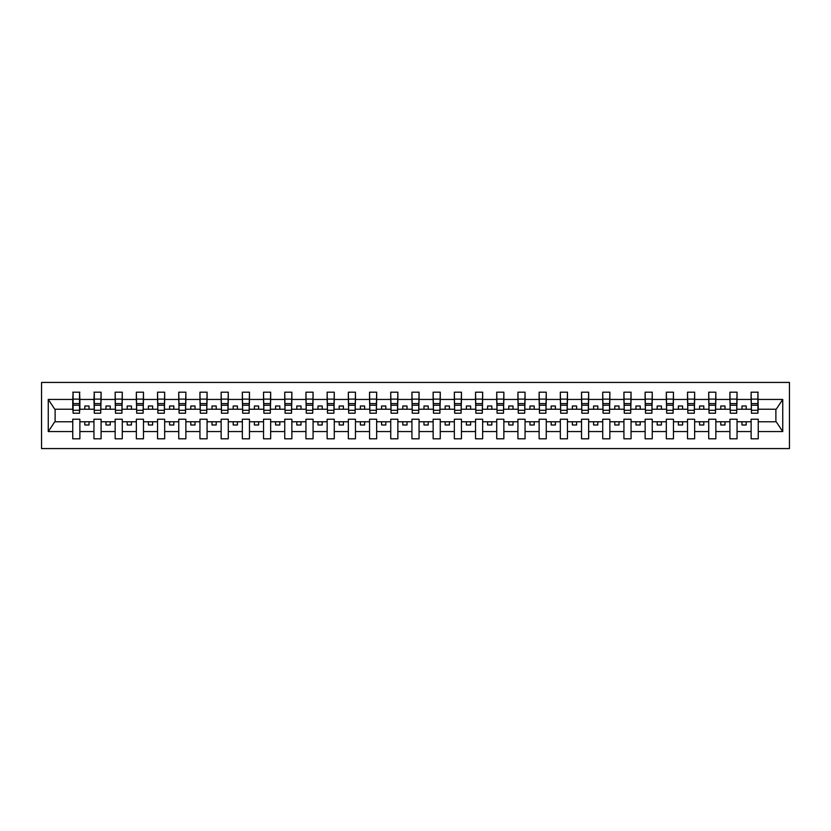 <?xml version="1.0" encoding="UTF-8"?>
<svg xmlns="http://www.w3.org/2000/svg" width="831" height="831" viewBox="0 0 831 831"><rect width="100%" height="100%" fill="white"/><g stroke="black" fill="none" stroke-linecap="round" stroke-linejoin="round"><path stroke-width="1.25" d="M41.55 448.574L789.45 448.574L789.45 382.426L41.55 382.426L41.55 448.574M757.903 411.771L758.246 409.226L776.227 409.226L782.74 399.431L782.74 431.569L758.246 431.569L758.246 419.229L751.12 419.229L751.12 421.774L737.045 421.774L737.045 419.229L729.919 419.229L729.919 421.774L715.844 421.774L715.844 419.229L708.729 419.229L708.729 421.774L694.643 421.774L694.643 419.229L687.528 419.229L687.528 421.774L673.453 421.774L673.453 419.229L666.327 419.229L666.327 421.774L652.252 421.774L652.252 419.229L645.126 419.229L645.126 421.774L631.051 421.774L631.051 419.229L623.925 419.229L623.925 421.774L609.85 421.774L609.85 419.229L602.724 419.229L602.724 421.774L588.649 421.774L588.649 419.229L581.534 419.229L581.534 421.774L567.459 421.774L567.459 419.229L560.333 419.229L560.333 421.774L546.258 421.774L546.258 419.229L539.132 419.229L539.132 421.774L525.057 421.774L525.057 419.229L517.931 419.229L517.931 421.774L503.856 421.774L503.856 419.229L496.73 419.229L496.73 421.774L482.655 421.774L482.655 419.229L475.54 419.229L475.54 421.774L461.454 421.774L461.454 419.229L454.339 419.229L454.339 421.774L440.264 421.774L440.264 419.229L433.138 419.229L433.138 421.774L419.063 421.774L419.063 419.229L411.937 419.229L411.937 421.774L397.862 421.774L397.862 419.229L390.736 419.229L390.736 421.774L376.661 421.774L376.661 419.229L369.546 419.229L369.546 421.774L355.46 421.774L355.46 419.229L348.345 419.229L348.345 421.774L334.27 421.774L334.27 419.229L327.144 419.229L327.144 421.774L313.069 421.774L313.069 419.229L305.943 419.229L305.943 421.774L291.868 421.774L291.868 419.229L284.742 419.229L284.742 421.774L270.667 421.774L270.667 419.229L263.541 419.229L263.541 421.774L249.466 421.774L249.466 419.229L242.351 419.229L242.351 421.774L228.276 421.774L228.276 419.229L221.15 419.229L221.15 421.774L207.075 421.774L207.075 419.229L199.949 419.229L199.949 421.774L185.874 421.774L185.874 419.229L178.748 419.229L178.748 421.774L164.673 421.774L164.673 419.229L157.547 419.229L157.547 421.774L143.472 421.774L143.472 419.229L136.357 419.229L136.357 421.774L122.271 421.774L122.271 419.229L115.156 419.229L115.156 421.774L101.081 421.774L101.081 419.229L93.955 419.229L93.955 421.774L79.88 421.774L79.88 419.229L72.754 419.229L72.754 421.774L54.773 421.774L48.26 431.569L48.26 399.431L54.773 409.226L72.754 409.226L72.754 399.431L48.26 399.431M758.246 431.569L758.246 438.82L751.12 438.82L751.12 421.774M751.12 431.569L737.045 431.569L737.045 438.82L729.919 438.82L729.919 421.774M737.045 431.569L737.045 421.774M729.919 431.569L715.844 431.569L715.844 438.82L708.729 438.82L708.729 421.774M715.844 431.569L715.844 421.774M708.729 431.569L694.643 431.569L694.643 438.82L687.528 438.82L687.528 421.774M694.643 431.569L694.643 421.774M687.528 431.569L673.453 431.569L673.453 438.82L666.327 438.82L666.327 421.774M673.453 431.569L673.453 421.774M666.327 431.569L652.252 431.569L652.252 438.82L645.126 438.82L645.126 421.774M652.252 431.569L652.252 421.774M645.126 431.569L631.051 431.569L631.051 438.82L623.925 438.82L623.925 421.774M631.051 431.569L631.051 421.774M623.925 431.569L609.85 431.569L609.85 438.82L602.724 438.82L602.724 421.774M609.85 431.569L609.85 421.774M602.724 431.569L588.649 431.569L588.649 438.82L581.534 438.82L581.534 421.774M588.649 431.569L588.649 421.774M581.534 431.569L567.459 431.569L567.459 438.82L560.333 438.82L560.333 421.774M567.459 431.569L567.459 421.774M560.333 431.569L546.258 431.569L546.258 438.82L539.132 438.82L539.132 421.774M546.258 431.569L546.258 421.774M539.132 431.569L525.057 431.569L525.057 438.82L517.931 438.82L517.931 421.774M525.057 431.569L525.057 421.774M517.931 431.569L503.856 431.569L503.856 438.82L496.73 438.82L496.73 421.774M503.856 431.569L503.856 421.774M496.73 431.569L482.655 431.569L482.655 438.82L475.54 438.82L475.54 421.774M482.655 431.569L482.655 421.774M475.54 431.569L461.454 431.569L461.454 438.82L454.339 438.82L454.339 421.774M461.454 431.569L461.454 421.774M454.339 431.569L440.264 431.569L440.264 438.82L433.138 438.82L433.138 421.774M440.264 431.569L440.264 421.774M433.138 431.569L419.063 431.569L419.063 438.82L411.937 438.82L411.937 421.774M419.063 431.569L419.063 421.774M411.937 431.569L397.862 431.569L397.862 438.82L390.736 438.82L390.736 421.774M397.862 431.569L397.862 421.774M390.736 431.569L376.661 431.569L376.661 438.82L369.546 438.82L369.546 421.774M376.661 431.569L376.661 421.774M369.546 431.569L355.46 431.569L355.46 438.82L348.345 438.82L348.345 421.774M355.46 431.569L355.46 421.774M348.345 431.569L334.27 431.569L334.27 438.82L327.144 438.82L327.144 421.774M334.27 431.569L334.27 421.774M327.144 431.569L313.069 431.569L313.069 438.82L305.943 438.82L305.943 421.774M313.069 431.569L313.069 421.774M305.943 431.569L291.868 431.569L291.868 438.82L284.742 438.82L284.742 421.774M291.868 431.569L291.868 421.774M284.742 431.569L270.667 431.569L270.667 438.82L263.541 438.82L263.541 421.774M270.667 431.569L270.667 421.774M263.541 431.569L249.466 431.569L249.466 438.82L242.351 438.82L242.351 421.774M249.466 431.569L249.466 421.774M242.351 431.569L228.276 431.569L228.276 438.82L221.15 438.82L221.15 421.774M228.276 431.569L228.276 421.774M221.15 431.569L207.075 431.569L207.075 438.82L199.949 438.82L199.949 421.774M207.075 431.569L207.075 421.774M199.949 431.569L185.874 431.569L185.874 438.82L178.748 438.82L178.748 421.774M185.874 431.569L185.874 421.774M178.748 431.569L164.673 431.569L164.673 438.82L157.547 438.82L157.547 421.774M164.673 431.569L164.673 421.774M157.547 431.569L143.472 431.569L143.472 438.82L136.357 438.82L136.357 421.774M143.472 431.569L143.472 421.774M136.357 431.569L122.271 431.569L122.271 438.82L115.156 438.82L115.156 421.774M122.271 431.569L122.271 421.774M115.156 431.569L101.081 431.569L101.081 438.82L93.955 438.82L93.955 421.774M101.081 431.569L101.081 421.774M751.463 410.285L757.903 410.285L757.903 413.215L751.463 413.215L751.12 392.18L751.12 399.431L737.045 399.431L736.702 411.771M751.463 411.771L751.12 399.431M730.262 410.285L736.702 410.285L736.702 413.215L730.262 413.215L729.919 392.18L729.919 399.431L715.844 399.431L715.512 411.771M730.262 411.771L729.919 399.431M709.061 410.285L715.512 410.285L715.512 413.215L709.061 413.215L708.729 392.18L708.729 399.431L694.643 399.431L694.311 411.771M709.061 411.771L708.729 399.431M687.86 410.285L694.311 410.285L694.311 413.215L687.86 413.215L687.528 392.18L687.528 399.431L673.453 399.431L673.11 411.771M687.86 411.771L687.528 399.431M666.67 410.285L673.11 410.285L673.11 413.215L666.67 413.215L666.327 392.18L666.327 399.431L652.252 399.431L651.909 411.771M666.67 411.771L666.327 399.431M645.469 410.285L651.909 410.285L651.909 413.215L645.469 413.215L645.126 392.18L645.126 399.431L631.051 399.431L630.708 411.771M645.469 411.771L645.126 399.431M624.268 410.285L630.708 410.285L630.708 413.215L624.268 413.215L623.925 392.18L623.925 399.431L609.85 399.431L609.518 411.771M624.268 411.771L623.925 399.431M603.067 410.285L609.518 410.285L609.518 413.215L603.067 413.215L602.724 392.18L602.724 399.431L588.649 399.431L588.317 411.771M603.067 411.771L602.724 399.431M581.866 410.285L588.317 410.285L588.317 413.215L581.866 413.215L581.534 392.18L581.534 399.431L567.459 399.431L567.116 411.771M581.866 411.771L581.534 399.431M560.676 410.285L567.116 410.285L567.116 413.215L560.676 413.215L560.333 392.18L560.333 399.431L546.258 399.431L545.915 411.771M560.676 411.771L560.333 399.431M539.475 410.285L545.915 410.285L545.915 413.215L539.475 413.215L539.132 392.18L539.132 399.431L525.057 399.431L524.714 411.771M539.475 411.771L539.132 399.431M518.274 410.285L524.714 410.285L524.714 413.215L518.274 413.215L517.931 392.18L517.931 399.431L503.856 399.431L503.513 411.771M518.274 411.771L517.931 399.431M497.073 410.285L503.513 410.285L503.513 413.215L497.073 413.215L496.73 392.18L496.73 399.431L482.655 399.431L482.323 411.771M497.073 411.771L496.73 399.431M475.872 410.285L482.323 410.285L482.323 413.215L475.872 413.215L475.54 392.18L475.54 399.431L461.454 399.431L461.122 411.771M475.872 411.771L475.54 399.431M454.671 410.285L461.122 410.285L461.122 413.215L454.671 413.215L454.339 392.18L454.339 399.431L440.264 399.431L439.921 411.771M454.671 411.771L454.339 399.431M433.481 410.285L439.921 410.285L439.921 413.215L433.481 413.215L433.138 392.18L433.138 399.431L419.063 399.431L418.72 411.771M433.481 411.771L433.138 399.431M412.28 410.285L418.72 410.285L418.72 413.215L412.28 413.215L411.937 392.18L411.937 399.431L397.862 399.431L397.519 411.771M412.28 411.771L411.937 399.431M391.079 410.285L397.519 410.285L397.519 413.215L391.079 413.215L390.736 392.18L390.736 399.431L376.661 399.431L376.329 411.771M391.079 411.771L390.736 399.431M369.878 410.285L376.329 410.285L376.329 413.215L369.878 413.215L369.546 392.18L369.546 399.431L355.46 399.431L355.128 411.771M369.878 411.771L369.546 399.431M348.677 410.285L355.128 410.285L355.128 413.215L348.677 413.215L348.345 392.18L348.345 399.431L334.27 399.431L333.927 411.771M348.677 411.771L348.345 399.431M327.487 410.285L333.927 410.285L333.927 413.215L327.487 413.215L327.144 392.18L327.144 399.431L313.069 399.431L312.726 411.771M327.487 411.771L327.144 399.431M306.286 410.285L312.726 410.285L312.726 413.215L306.286 413.215L305.943 392.18L305.943 399.431L291.868 399.431L291.525 411.771M306.286 411.771L305.943 399.431M285.085 410.285L291.525 410.285L291.525 413.215L285.085 413.215L284.742 392.18L284.742 399.431L270.667 399.431L270.324 411.771M285.085 411.771L284.742 399.431M263.884 410.285L270.324 410.285L270.324 413.215L263.884 413.215L263.541 392.18L263.541 399.431L249.466 399.431L249.134 411.771M263.884 411.771L263.541 399.431M242.683 410.285L249.134 410.285L249.134 413.215L242.683 413.215L242.351 392.18L242.351 399.431L228.276 399.431L227.933 411.771M242.683 411.771L242.351 399.431M221.482 410.285L227.933 410.285L227.933 413.215L221.482 413.215L221.15 392.18L221.15 399.431L207.075 399.431L206.732 411.771M221.482 411.771L221.15 399.431M200.292 410.285L206.732 410.285L206.732 413.215L200.292 413.215L199.949 392.18L199.949 399.431L185.874 399.431L185.531 411.771M200.292 411.771L199.949 399.431M179.091 410.285L185.531 410.285L185.531 413.215L179.091 413.215L178.748 392.18L178.748 399.431L164.673 399.431L164.33 411.771M179.091 411.771L178.748 399.431M157.89 410.285L164.33 410.285L164.33 413.215L157.89 413.215L157.547 392.18L157.547 399.431L143.472 399.431L143.14 411.771M157.89 411.771L157.547 399.431M136.689 410.285L143.14 410.285L143.14 413.215L136.689 413.215L136.357 392.18L136.357 399.431L122.271 399.431L121.939 411.771M136.689 411.771L136.357 399.431M115.488 410.285L121.939 410.285L121.939 413.215L115.488 413.215L115.156 392.18L115.156 399.431L101.081 399.431L100.738 411.771M115.488 411.771L115.156 399.431M94.298 410.285L100.738 410.285L100.738 413.215L94.298 413.215L94.298 392.18L93.955 399.431L79.88 399.431L79.537 392.18L79.537 413.215L73.097 413.215L73.097 405.248L79.537 405.248M94.298 411.771L93.955 399.431M93.955 431.569L79.88 431.569L79.88 438.82L72.754 438.82L72.754 421.774M79.88 431.569L79.88 421.774M73.097 405.248L73.097 392.18L72.754 399.431M72.754 409.226L73.097 411.771M758.246 409.226L757.903 392.18L757.903 410.285M729.919 392.18L737.045 392.18L737.045 399.431M708.729 392.18L715.844 392.18L715.844 399.431M687.528 392.18L694.643 392.18L694.643 399.431M666.327 392.18L673.453 392.18L673.453 399.431M645.126 392.18L652.252 392.18L652.252 399.431M623.925 392.18L631.051 392.18L631.051 399.431M602.724 392.18L609.85 392.18L609.85 399.431M581.534 392.18L588.649 392.18L588.649 399.431M560.333 392.18L567.459 392.18L567.459 399.431M539.132 392.18L546.258 392.18L546.258 399.431M517.931 392.18L525.057 392.18L525.057 399.431M496.73 392.18L503.856 392.18L503.856 399.431M475.54 392.18L482.655 392.18L482.655 399.431M454.339 392.18L461.454 392.18L461.454 399.431M433.138 392.18L440.264 392.18L440.264 399.431M411.937 392.18L419.063 392.18L419.063 399.431M390.736 392.18L397.862 392.18L397.862 399.431M369.546 392.18L376.661 392.18L376.661 399.431M348.345 392.18L355.46 392.18L355.46 399.431M327.144 392.18L334.27 392.18L334.27 399.431M305.943 392.18L313.069 392.18L313.069 399.431M284.742 392.18L291.868 392.18L291.868 399.431M263.541 392.18L270.667 392.18L270.667 399.431M242.351 392.18L249.466 392.18L249.466 399.431M221.15 392.18L228.276 392.18L228.276 399.431M199.949 392.18L207.075 392.18L207.075 399.431M178.748 392.18L185.874 392.18L185.874 399.431M157.547 392.18L164.673 392.18L164.673 399.431M136.357 392.18L143.472 392.18L143.472 399.431M115.156 392.18L122.271 392.18L122.271 399.431M93.955 392.18L101.081 392.18L101.081 399.431M782.74 399.431L758.246 399.431M72.754 431.569L48.26 431.569M72.754 392.18L79.88 392.18M751.12 392.18L758.246 392.18M751.12 409.226L746.207 409.226L746.207 406.006L741.969 406.006L741.969 409.226L746.207 409.226M741.969 409.226L737.045 409.226M741.969 421.774L741.969 424.994L746.207 424.994L746.207 421.774M729.919 409.226L725.006 409.226L725.006 406.006L720.768 406.006L720.768 409.226L725.006 409.226M720.768 409.226L715.844 409.226M720.768 421.774L720.768 424.994L725.006 424.994L725.006 421.774M708.729 409.226L703.805 409.226L703.805 406.006L699.567 406.006L699.567 409.226L703.805 409.226M699.567 409.226L694.643 409.226M699.567 421.774L699.567 424.994L703.805 424.994L703.805 421.774M687.528 409.226L682.604 409.226L682.604 406.006L678.366 406.006L678.366 409.226L682.604 409.226M678.366 409.226L673.453 409.226M678.366 421.774L678.366 424.994L682.604 424.994L682.604 421.774M666.327 409.226L661.403 409.226L661.403 406.006L657.165 406.006L657.165 409.226L661.403 409.226M657.165 409.226L652.252 409.226M657.165 421.774L657.165 424.994L661.403 424.994L661.403 421.774M645.126 409.226L640.213 409.226L640.213 406.006L635.964 406.006L635.964 409.226L640.213 409.226M635.964 409.226L631.051 409.226M635.964 421.774L635.964 424.994L640.213 424.994L640.213 421.774M623.925 409.226L619.012 409.226L619.012 406.006L614.774 406.006L614.774 409.226L619.012 409.226M614.774 409.226L609.85 409.226M614.774 421.774L614.774 424.994L619.012 424.994L619.012 421.774M602.724 409.226L597.811 409.226L597.811 406.006L593.573 406.006L593.573 409.226L597.811 409.226M593.573 409.226L588.649 409.226M593.573 421.774L593.573 424.994L597.811 424.994L597.811 421.774M581.534 409.226L576.61 409.226L576.61 406.006L572.372 406.006L572.372 409.226L576.61 409.226M572.372 409.226L567.459 409.226M572.372 421.774L572.372 424.994L576.61 424.994L576.61 421.774M560.333 409.226L555.409 409.226L555.409 406.006L551.171 406.006L551.171 409.226L555.409 409.226M551.171 409.226L546.258 409.226M551.171 421.774L551.171 424.994L555.409 424.994L555.409 421.774M539.132 409.226L534.219 409.226L534.219 406.006L529.97 406.006L529.97 409.226L534.219 409.226M529.97 409.226L525.057 409.226M529.97 421.774L529.97 424.994L534.219 424.994L534.219 421.774M517.931 409.226L513.018 409.226L513.018 406.006L508.78 406.006L508.78 409.226L513.018 409.226M508.78 409.226L503.856 409.226M508.78 421.774L508.78 424.994L513.018 424.994L513.018 421.774M496.73 409.226L491.817 409.226L491.817 406.006L487.579 406.006L487.579 409.226L491.817 409.226M487.579 409.226L482.655 409.226M487.579 421.774L487.579 424.994L491.817 424.994L491.817 421.774M475.54 409.226L470.616 409.226L470.616 406.006L466.378 406.006L466.378 409.226L470.616 409.226M466.378 409.226L461.454 409.226M466.378 421.774L466.378 424.994L470.616 424.994L470.616 421.774M454.339 409.226L449.415 409.226L449.415 406.006L445.177 406.006L445.177 409.226L449.415 409.226M445.177 409.226L440.264 409.226M445.177 421.774L445.177 424.994L449.415 424.994L449.415 421.774M433.138 409.226L428.214 409.226L428.214 406.006L423.976 406.006L423.976 409.226L428.214 409.226M423.976 409.226L419.063 409.226M423.976 421.774L423.976 424.994L428.214 424.994L428.214 421.774M411.937 409.226L407.024 409.226L407.024 406.006L402.786 406.006L402.786 409.226L407.024 409.226M402.786 409.226L397.862 409.226M402.786 421.774L402.786 424.994L407.024 424.994L407.024 421.774M390.736 409.226L385.823 409.226L385.823 406.006L381.585 406.006L381.585 409.226L385.823 409.226M381.585 409.226L376.661 409.226M381.585 421.774L381.585 424.994L385.823 424.994L385.823 421.774M369.546 409.226L364.622 409.226L364.622 406.006L360.384 406.006L360.384 409.226L364.622 409.226M360.384 409.226L355.46 409.226M360.384 421.774L360.384 424.994L364.622 424.994L364.622 421.774M348.345 409.226L343.421 409.226L343.421 406.006L339.183 406.006L339.183 409.226L343.421 409.226M339.183 409.226L334.27 409.226M339.183 421.774L339.183 424.994L343.421 424.994L343.421 421.774M327.144 409.226L322.22 409.226L322.22 406.006L317.982 406.006L317.982 409.226L322.22 409.226M317.982 409.226L313.069 409.226M317.982 421.774L317.982 424.994L322.22 424.994L322.22 421.774M305.943 409.226L301.03 409.226L301.03 406.006L296.781 406.006L296.781 409.226L301.03 409.226M296.781 409.226L291.868 409.226M296.781 421.774L296.781 424.994L301.03 424.994L301.03 421.774M284.742 409.226L279.829 409.226L279.829 406.006L275.591 406.006L275.591 409.226L279.829 409.226M275.591 409.226L270.667 409.226M275.591 421.774L275.591 424.994L279.829 424.994L279.829 421.774M263.541 409.226L258.628 409.226L258.628 406.006L254.39 406.006L254.39 409.226L258.628 409.226M254.39 409.226L249.466 409.226M254.39 421.774L254.39 424.994L258.628 424.994L258.628 421.774M242.351 409.226L237.427 409.226L237.427 406.006L233.189 406.006L233.189 409.226L237.427 409.226M233.189 409.226L228.276 409.226M233.189 421.774L233.189 424.994L237.427 424.994L237.427 421.774M221.15 409.226L216.226 409.226L216.226 406.006L211.988 406.006L211.988 409.226L216.226 409.226M211.988 409.226L207.075 409.226M211.988 421.774L211.988 424.994L216.226 424.994L216.226 421.774M199.949 409.226L195.036 409.226L195.036 406.006L190.787 406.006L190.787 409.226L195.036 409.226M190.787 409.226L185.874 409.226M190.787 421.774L190.787 424.994L195.036 424.994L195.036 421.774M178.748 409.226L173.835 409.226L173.835 406.006L169.597 406.006L169.597 409.226L173.835 409.226M169.597 409.226L164.673 409.226M169.597 421.774L169.597 424.994L173.835 424.994L173.835 421.774M157.547 409.226L152.634 409.226L152.634 406.006L148.396 406.006L148.396 409.226L152.634 409.226M148.396 409.226L143.472 409.226M148.396 421.774L148.396 424.994L152.634 424.994L152.634 421.774M136.357 409.226L131.433 409.226L131.433 406.006L127.195 406.006L127.195 409.226L131.433 409.226M127.195 409.226L122.271 409.226M127.195 421.774L127.195 424.994L131.433 424.994L131.433 421.774M115.156 409.226L110.232 409.226L110.232 406.006L105.994 406.006L105.994 409.226L110.232 409.226M105.994 409.226L101.081 409.226M105.994 421.774L105.994 424.994L110.232 424.994L110.232 421.774M93.955 409.226L89.031 409.226L89.031 406.006L84.793 406.006L84.793 409.226L89.031 409.226M84.793 409.226L79.88 409.226L79.88 399.431M84.793 421.774L84.793 424.994L89.031 424.994L89.031 421.774M79.88 409.226L79.537 411.771M782.74 431.569L776.227 421.774L758.246 421.774M55.116 409.226L55.116 421.774M775.884 421.774L775.884 409.226M73.097 403.596L79.537 403.596M101.081 392.18L100.738 410.285M94.298 405.248L100.738 405.248M94.298 403.596L100.738 403.596M122.271 392.18L121.939 410.285M115.488 405.248L121.939 405.248M115.488 403.596L121.939 403.596M143.472 392.18L143.14 410.285M136.689 405.248L143.14 405.248M136.689 403.596L143.14 403.596M164.673 392.18L164.33 410.285M157.89 405.248L164.33 405.248M157.89 403.596L164.33 403.596M185.874 392.18L185.531 410.285M179.091 405.248L185.531 405.248M179.091 403.596L185.531 403.596M207.075 392.18L206.732 410.285M200.292 405.248L206.732 405.248M200.292 403.596L206.732 403.596M228.276 392.18L227.933 410.285M221.482 405.248L227.933 405.248M221.482 403.596L227.933 403.596M249.466 392.18L249.134 410.285M242.683 405.248L249.134 405.248M242.683 403.596L249.134 403.596M270.667 392.18L270.324 410.285M263.884 405.248L270.324 405.248M263.884 403.596L270.324 403.596M291.868 392.18L291.525 410.285M285.085 405.248L291.525 405.248M285.085 403.596L291.525 403.596M313.069 392.18L312.726 410.285M306.286 405.248L312.726 405.248M306.286 403.596L312.726 403.596M334.27 392.18L333.927 410.285M327.487 405.248L333.927 405.248M327.487 403.596L333.927 403.596M355.46 392.18L355.128 410.285M348.677 405.248L355.128 405.248M348.677 403.596L355.128 403.596M376.661 392.18L376.329 410.285M369.878 405.248L376.329 405.248M369.878 403.596L376.329 403.596M397.862 392.18L397.519 410.285M391.079 405.248L397.519 405.248M391.079 403.596L397.519 403.596M419.063 392.18L418.72 410.285M412.28 405.248L418.72 405.248M412.28 403.596L418.72 403.596M440.264 392.18L439.921 410.285M433.481 405.248L439.921 405.248M433.481 403.596L439.921 403.596M461.454 392.18L461.122 410.285M454.671 405.248L461.122 405.248M454.671 403.596L461.122 403.596M482.655 392.18L482.323 410.285M475.872 405.248L482.323 405.248M475.872 403.596L482.323 403.596M503.856 392.18L503.513 410.285M497.073 405.248L503.513 405.248M497.073 403.596L503.513 403.596M525.057 392.18L524.714 410.285M518.274 405.248L524.714 405.248M518.274 403.596L524.714 403.596M546.258 392.18L545.915 410.285M539.475 405.248L545.915 405.248M539.475 403.596L545.915 403.596M567.459 392.18L567.116 410.285M560.676 405.248L567.116 405.248M560.676 403.596L567.116 403.596M588.649 392.18L588.317 410.285M581.866 405.248L588.317 405.248M581.866 403.596L588.317 403.596M609.85 392.18L609.518 410.285M603.067 405.248L609.518 405.248M603.067 403.596L609.518 403.596M631.051 392.18L630.708 410.285M624.268 405.248L630.708 405.248M624.268 403.596L630.708 403.596M652.252 392.18L651.909 410.285M645.469 405.248L651.909 405.248M645.469 403.596L651.909 403.596M673.453 392.18L673.11 410.285M666.67 405.248L673.11 405.248M666.67 403.596L673.11 403.596M694.643 392.18L694.311 410.285M687.86 405.248L694.311 405.248M687.86 403.596L694.311 403.596M715.844 392.18L715.512 410.285M709.061 405.248L715.512 405.248M709.061 403.596L715.512 403.596M737.045 392.18L736.702 410.285M730.262 405.248L736.702 405.248M730.262 403.596L736.702 403.596M751.463 405.248L757.903 405.248M751.463 403.596L757.903 403.596M73.097 410.285L79.537 410.285M73.097 399.129L79.537 399.129M94.298 399.129L100.738 399.129M115.488 399.129L121.939 399.129M136.689 399.129L143.14 399.129M157.89 399.129L164.33 399.129M179.091 399.129L185.531 399.129M200.292 399.129L206.732 399.129M221.482 399.129L227.933 399.129M242.683 399.129L249.134 399.129M263.884 399.129L270.324 399.129M285.085 399.129L291.525 399.129M306.286 399.129L312.726 399.129M327.487 399.129L333.927 399.129M348.677 399.129L355.128 399.129M369.878 399.129L376.329 399.129M391.079 399.129L397.519 399.129M412.28 399.129L418.72 399.129M433.481 399.129L439.921 399.129M454.671 399.129L461.122 399.129M475.872 399.129L482.323 399.129M497.073 399.129L503.513 399.129M518.274 399.129L524.714 399.129M539.475 399.129L545.915 399.129M560.676 399.129L567.116 399.129M581.866 399.129L588.317 399.129M603.067 399.129L609.518 399.129M624.268 399.129L630.708 399.129M645.469 399.129L651.909 399.129M666.67 399.129L673.11 399.129M687.86 399.129L694.311 399.129M709.061 399.129L715.512 399.129M730.262 399.129L736.702 399.129M751.463 399.129L757.903 399.129"/></g></svg>
